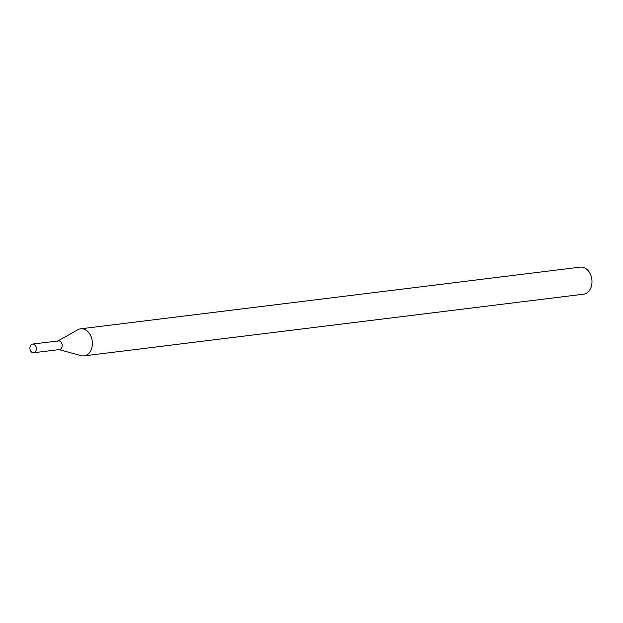 <?xml version="1.0" encoding="UTF-8"?>
<svg xmlns="http://www.w3.org/2000/svg" width="623" height="623" viewBox="0 0 623 623"><rect width="100%" height="100%" fill="white"/><g stroke="black" fill="none" stroke-linecap="round" stroke-linejoin="round"><path stroke-width="0.93" d="M58.562 349.48A4.361 3.193 -97 0 0 62.136 344.831A4.361 3.193 -97 0 0 57.542 341.194M59.037 349.612L81.076 355.64A13.628 9.984 -97 0 0 84.004 355.865A13.628 9.984 -97 0 0 92.243 341.116A13.628 9.984 -97 0 0 80.663 328.812A13.628 9.984 -97 0 0 77.875 329.738L57.962 340.952M84.004 355.865L583.611 294.188A13.628 9.984 -97 0 0 591.85 279.439A13.628 9.984 -97 0 0 580.27 267.135L80.663 328.812M31.15 344.784A4.361 3.193 -97 0 0 30.169 349.846A4.361 3.193 -97 0 0 33.65 352.743A4.361 3.193 -97 0 0 36.282 348.023A4.361 3.193 -97 0 0 32.583 344.083A4.361 3.193 -97 0 0 31.15 344.784M33.65 352.743L59.504 349.55A4.361 3.193 -97 0 0 62.136 344.831A4.361 3.193 -97 0 0 58.43 340.898L32.583 344.083"/></g></svg>
